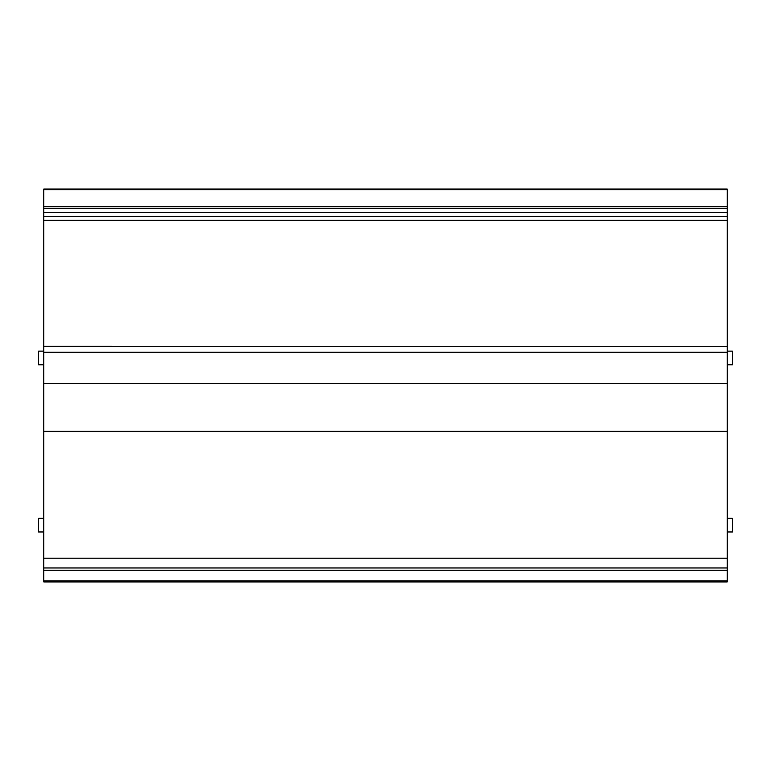 <?xml version="1.0" encoding="UTF-8"?>
<svg xmlns="http://www.w3.org/2000/svg" width="771" height="771" viewBox="0 0 771 771"><rect width="100%" height="100%" fill="white"/><g stroke="black" fill="none" stroke-linecap="round" stroke-linejoin="round"><path stroke-width="1.16" d="M43.793 346.256L43.793 189.078L727.207 189.078L727.207 346.333L43.793 346.256M43.793 212.468L727.207 212.468M43.793 216.41L727.207 216.41M727.207 220.352L43.793 220.352M43.793 431.394L43.793 346.333L727.207 346.333L727.207 581.922L43.793 581.922L43.793 431.548L727.207 431.548M43.793 558.185L727.207 558.185M43.793 531.971L38.55 531.971L38.55 518.305L43.793 518.305M727.207 518.305L732.45 518.305L732.45 531.971L727.207 531.971M43.793 364.808L38.55 364.808L38.55 351.133L43.793 351.133M727.207 351.133L732.45 351.133L732.45 364.808L727.207 364.808M43.793 189.743L727.207 189.743M727.207 206.628L43.793 206.628M43.793 208.237L727.207 208.237M727.207 431.326L43.793 431.326M43.793 352.231L727.207 352.231M43.793 383.64L727.207 383.64M43.793 581.729L727.207 581.729M727.207 580.9L43.793 580.9M43.793 570.232L727.207 570.232M727.207 567.976L43.793 567.976"/></g></svg>
